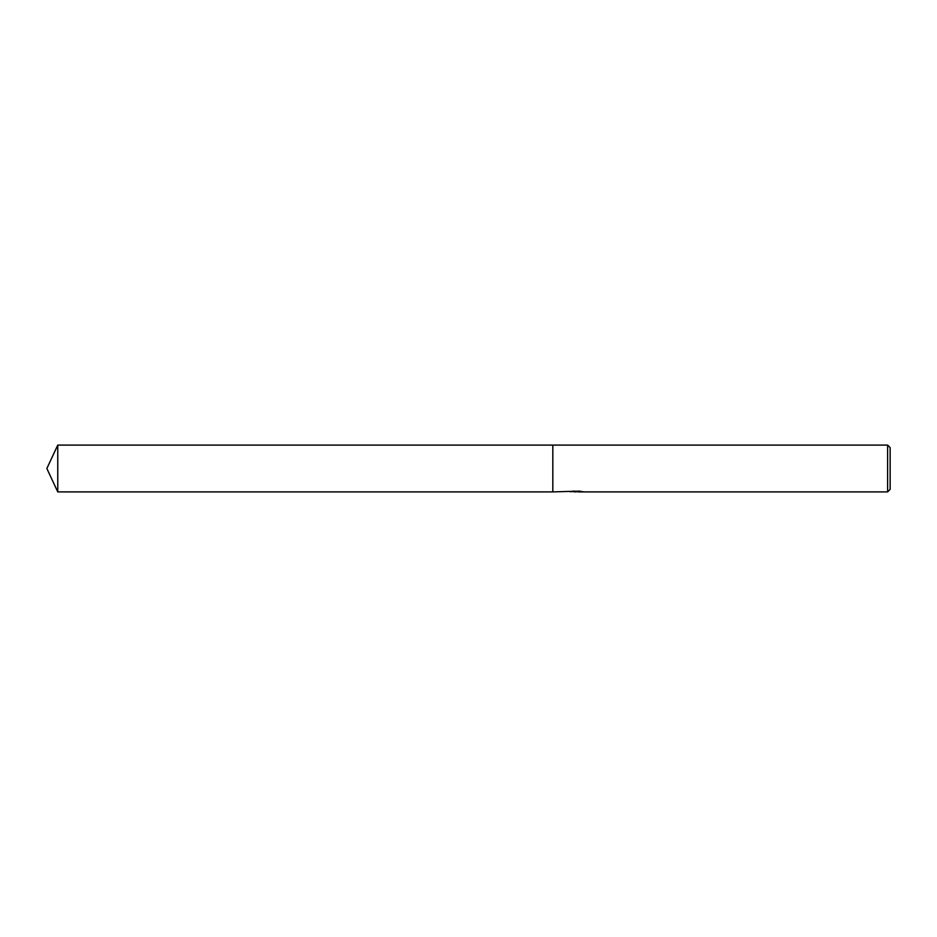 <?xml version="1.0" encoding="UTF-8"?>
<svg xmlns="http://www.w3.org/2000/svg" width="937" height="937" viewBox="0 0 937 937"><rect width="100%" height="100%" fill="white"/><g stroke="black" fill="none" stroke-linecap="round" stroke-linejoin="round"><path stroke-width="1.41" d="M577.953 491.656L573.819 491.749M576.021 491.902L575.119 491.902M887.62 491.902L887.62 445.098L890.15 447.628L890.15 489.372L887.62 491.902L578.035 491.902L578.363 491.211M576.782 491.211L552.83 491.902L552.83 445.098L887.62 445.098M576.782 491.609L570.715 491.609M570.094 491.761L573.795 491.058M572.694 491.211L580.179 491.211M579.066 491.058L582.779 491.761M583.13 491.738C576.805 491.773 576.805 491.808 583.13 491.855M46.85 468.5L57.766 445.098L552.83 445.098L552.83 491.902L57.766 491.902L46.85 468.5M57.766 491.902L57.766 445.098M576.782 491.316L577.953 491.316"/></g></svg>
